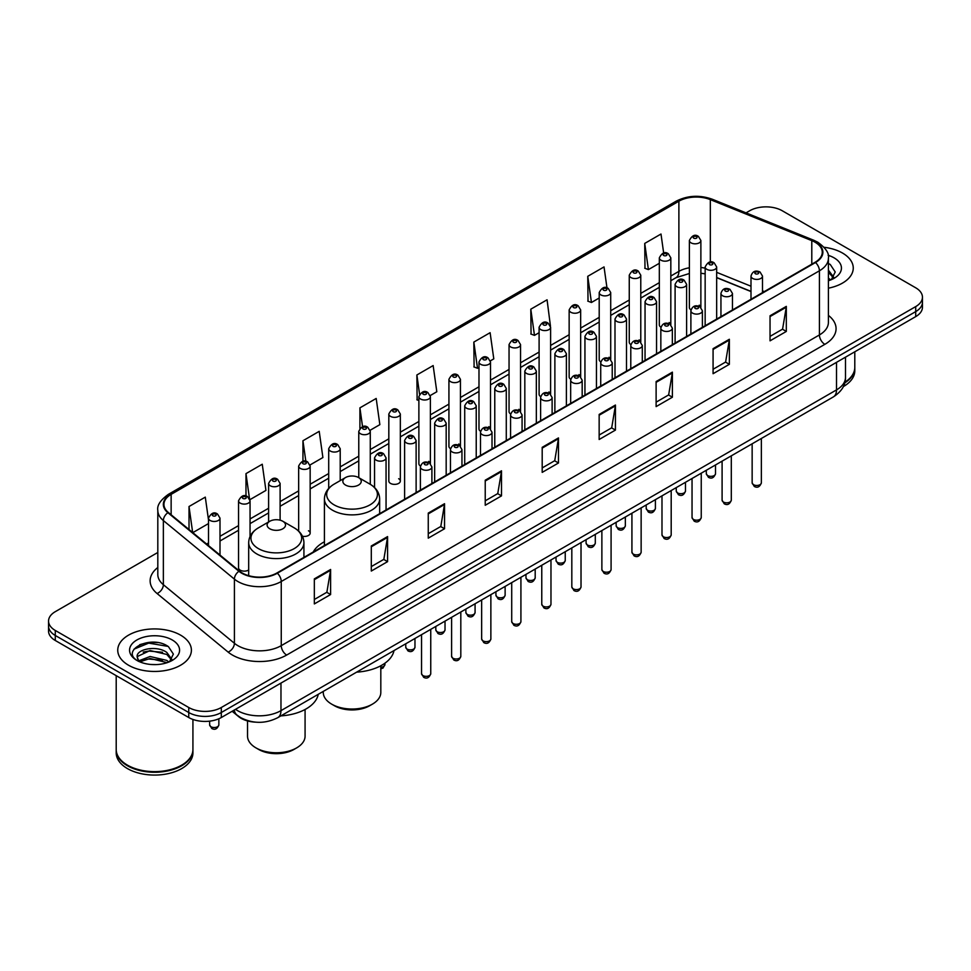 <?xml version="1.0" encoding="UTF-8"?>
<svg xmlns="http://www.w3.org/2000/svg" width="971" height="971" viewBox="0 0 971 971"><rect width="100%" height="100%" fill="white"/><g stroke="black" fill="none" stroke-linecap="round" stroke-linejoin="round"><path stroke-width="1.46" d="M324.423 541.757A40.661 23.474 0 0 0 313.208 552.026M669.14 322.542A5.753 3.326 0 0 1 670.815 324.739L670.827 257.861A5.753 3.326 180 0 1 667.271 260.932A5.753 3.326 180 0 1 660.996 260.204A5.753 3.326 180 0 1 659.321 257.861L659.321 324.884A5.753 3.326 0 0 0 660.935 327.203M640.775 342.095L640.775 275.206A5.753 3.326 180 0 1 637.219 278.276A5.753 3.326 180 0 1 630.944 277.56A5.753 3.326 180 0 1 629.257 275.206L629.257 342.241A5.753 3.326 0 0 0 630.883 344.547M609.023 357.243A5.753 3.326 0 0 1 610.71 359.44L610.71 292.562A5.753 3.326 180 0 1 607.166 295.633A5.753 3.326 180 0 1 600.891 294.917A5.753 3.326 180 0 1 599.204 292.562L599.204 359.586A5.753 3.326 0 0 0 600.831 361.904M578.971 374.6A5.753 3.326 0 0 1 580.658 376.797L580.658 309.919A5.753 3.326 180 0 1 577.102 312.99A5.753 3.326 180 0 1 570.839 312.261A5.753 3.326 180 0 1 569.152 309.919L569.152 376.942A5.753 3.326 0 0 0 570.766 379.248M548.918 391.944A5.753 3.326 0 0 1 550.593 394.141L550.606 327.263A5.753 3.326 180 0 1 547.049 330.334A5.753 3.326 180 0 1 540.786 329.618A5.753 3.326 180 0 1 539.099 327.263L539.099 394.299A5.753 3.326 0 0 0 540.713 396.605M520.553 411.51L520.553 344.62A5.753 3.326 180 0 1 516.997 347.691A5.753 3.326 180 0 1 510.722 346.963A5.753 3.326 180 0 1 509.047 344.62L509.047 411.643A5.753 3.326 0 0 0 510.661 413.962M488.814 426.645A5.753 3.326 0 0 1 490.489 428.854L490.501 361.977A5.753 3.326 180 0 1 486.944 365.035A5.753 3.326 180 0 1 480.669 364.319A5.753 3.326 180 0 1 478.982 361.977L478.982 429A5.753 3.326 0 0 0 480.609 431.306M460.436 446.211L460.436 379.321A5.753 3.326 180 0 1 456.892 382.392A5.753 3.326 180 0 1 450.617 381.676A5.753 3.326 180 0 1 448.93 379.321L448.93 446.357A5.753 3.326 0 0 0 450.556 448.663M428.697 461.359A5.753 3.326 0 0 1 430.384 463.555L430.384 396.678A5.753 3.326 180 0 1 426.827 399.749A5.753 3.326 180 0 1 420.564 399.02A5.753 3.326 180 0 1 418.877 396.678L418.877 463.701A5.753 3.326 0 0 0 420.492 466.019M400.331 481.058L400.331 414.022A5.753 3.326 180 0 1 396.775 417.093A5.753 3.326 180 0 1 390.512 416.377A5.753 3.326 180 0 1 388.825 414.022L388.825 481.058A5.753 3.326 0 0 0 390.512 483.4A5.753 3.326 0 0 0 396.775 484.128A5.753 3.326 0 0 0 400.331 481.058A5.753 3.326 0 0 0 398.644 478.703M250.057 536.502L250.057 500.793A5.753 3.326 180 0 1 246.5 503.852A5.753 3.326 180 0 1 240.238 503.136A5.753 3.326 180 0 1 238.55 500.793L238.55 567.817A5.753 3.326 0 0 0 240.238 570.159A5.753 3.326 0 0 0 248.685 569.965M699.193 305.185A5.753 3.326 0 0 1 700.868 307.382L700.88 240.505A5.753 3.326 180 0 1 697.324 243.575A5.753 3.326 180 0 1 691.061 242.859A5.753 3.326 180 0 1 689.374 240.505L689.374 307.54A5.753 3.326 0 0 0 690.988 309.846M750.996 291.555L716.671 277.67M640.763 342.095A5.753 3.326 0 0 0 639.088 339.886M520.541 411.498A5.753 3.326 0 0 0 518.866 409.301M460.436 446.199A5.753 3.326 0 0 0 458.749 444.002M302.43 536.235A5.753 3.326 0 0 0 310.162 533.115A5.753 3.326 0 0 0 308.475 530.761M255.774 722.169A23.013 13.291 180 0 1 238.526 716.537L232.142 711.27M157.642 642.584A30.684 17.721 0 0 0 139.678 644.72M157.812 552.475L55.286 611.669A23.013 13.291 0 0 0 48.55 621.064L48.55 631.089A23.013 13.291 0 0 0 55.286 640.484L188.75 717.533A23.013 13.291 0 0 0 221.303 717.533L915.714 316.619A23.013 13.291 0 0 0 922.45 307.224L922.45 302.212A23.013 13.291 0 0 1 915.714 311.606A23.013 13.291 0 0 0 922.45 302.212L922.45 297.199A23.013 13.291 0 0 0 915.714 287.804L782.25 210.756A23.013 13.291 0 0 0 749.697 210.756L746.031 212.867M48.55 621.064A23.013 13.291 0 0 0 55.286 630.458L188.75 707.507A23.013 13.291 0 0 0 221.303 707.507L221.303 712.52L915.714 311.606L221.303 712.52A23.013 13.291 0 0 1 188.75 712.52A23.013 13.291 0 0 0 221.303 712.52L221.303 717.533M55.286 630.458L55.286 635.471L188.75 712.52L55.286 635.471A23.013 13.291 0 0 1 48.55 626.077A23.013 13.291 0 0 0 55.286 635.471L55.286 640.484M842.476 253.03A36.825 21.265 0 0 0 824.076 247.277A36.825 21.265 0 0 1 842.476 253.03A36.825 21.265 0 0 1 853.254 268.069A36.825 21.265 0 0 0 842.476 253.03M180.606 635.155A36.825 21.265 0 0 0 140.479 630.543A36.825 21.265 0 0 0 117.746 650.194A36.825 21.265 0 0 0 128.524 665.22A36.825 21.265 0 0 0 168.663 669.832A36.825 21.265 0 0 0 191.396 650.194A36.825 21.265 0 0 0 180.606 635.155A36.825 21.265 0 0 0 140.479 630.543A36.825 21.265 0 0 0 117.746 650.194A36.825 21.265 0 0 0 128.524 665.22A36.825 21.265 0 0 0 168.663 669.832A36.825 21.265 0 0 0 191.396 650.194A36.825 21.265 0 0 0 180.606 635.155M815.07 242.228A24.554 14.177 180 0 1 822.267 252.254A24.554 14.177 180 0 1 815.07 262.279L276.905 572.987A24.554 14.177 180 0 1 239.436 571.094L168.384 512.506A24.554 14.177 180 0 1 163.941 504.374A24.554 14.177 180 0 1 171.139 494.36L678.887 201.203A24.554 14.177 180 0 1 710.323 199.625L811.792 240.638A24.554 14.177 180 0 1 815.07 242.228M815.506 241.973A25.161 14.529 0 0 0 812.144 240.347L710.675 199.334A25.161 14.529 0 0 0 678.45 200.961L170.702 494.105A25.161 14.529 0 0 0 167.886 512.712L238.927 571.288A25.161 14.529 0 0 0 277.342 573.23L815.506 262.522A25.161 14.529 0 0 0 815.506 241.973M314.337 578.874L314.337 603.926L330.613 594.531L330.613 569.479L314.337 578.874M314.337 599.483L326.875 592.249L330.553 570.305A6.142 3.544 -120 0 0 330.613 569.479M326.766 592.31L330.613 594.531M371.298 545.981L371.298 571.045L387.575 561.651L387.575 536.587L371.298 545.981M371.298 566.591L383.836 559.357L387.514 537.424A6.142 3.544 -120 0 0 387.575 536.587M383.727 559.417L387.575 561.651M428.26 513.101L428.26 538.152L444.536 528.758L444.536 503.706L428.26 513.101M428.26 533.71L440.798 526.476L444.475 504.532A6.142 3.544 -120 0 0 444.536 503.706M440.688 526.537L444.536 528.758M485.233 480.208L485.233 505.272L501.509 495.865L501.509 470.814L485.233 480.208M485.233 500.818L497.759 493.584L501.437 471.651A6.142 3.544 -120 0 0 501.509 470.814M497.65 493.644L501.509 495.865M770.039 315.769L770.039 340.833L786.316 331.439L786.316 306.375L770.039 315.769M770.039 336.379L782.577 329.145L786.255 307.212A6.142 3.544 -120 0 0 786.316 306.375M782.468 329.205L786.316 331.439M713.078 348.662L713.078 373.714L729.355 364.319L729.355 339.267L713.078 348.662M713.078 369.271L725.616 362.037L729.294 340.093A6.142 3.544 -120 0 0 729.355 339.267M725.507 362.098L729.355 364.319M656.117 381.542L656.117 406.606L672.393 397.212L672.393 372.148L656.117 381.542M656.117 402.164L668.655 394.918L672.333 372.985A6.142 3.544 -120 0 0 672.393 372.148M668.546 394.991L672.393 397.212M599.156 414.435L599.156 439.487L615.432 430.092L615.432 405.041L599.156 414.435M599.156 435.044L611.694 427.81L615.359 405.866A6.142 3.544 -120 0 0 615.432 405.041M611.584 427.871L615.432 430.092M542.194 447.328L542.194 472.379L558.471 462.985L558.471 437.921L542.194 447.328M542.194 467.937L554.732 460.691L558.398 438.758A6.142 3.544 -120 0 0 558.471 437.921M554.623 460.764L558.471 462.985M828.397 288.181A36.825 21.265 0 0 0 853.254 268.069A36.825 21.265 0 0 1 828.397 288.181M221.303 707.507L915.714 306.593A23.013 13.291 0 0 0 922.45 297.199M310.028 464.963L322.894 457.535L319.216 431.342L302.952 440.749L302.952 461.298M249.911 499.664L265.933 490.416L262.255 464.235L245.979 473.63L245.979 496.047M208.498 519.91L205.294 497.128L189.017 506.522L189.017 529.523M490.355 360.848L493.79 358.869L490.112 332.689L473.836 342.083L474.103 366.989M550.46 326.147L547.074 299.796L530.797 309.191L531.064 334.097M606.984 287.914L604.035 266.916L587.758 276.31L588.025 301.216M663.666 253.055L660.996 234.023L644.732 243.418L644.987 268.324M370.133 430.262L379.855 424.643L376.19 398.462L359.913 407.856L359.913 428.369M430.238 395.549L436.816 391.75L433.151 365.569L416.875 374.976L417.129 399.87M418.877 400.525L416.875 399.773M416.875 374.976L419.581 394.262M473.836 342.083L477.514 368.264L478.982 367.414M477.514 368.264L473.836 366.892M530.797 309.191L534.475 335.371L539.099 332.713M534.475 335.371L530.797 334M587.758 276.31L591.436 302.491L599.204 298M591.436 302.491L587.758 301.119M644.732 243.418L648.397 269.598L659.321 263.299M648.397 269.598L644.732 268.227M359.913 407.856L362.559 426.718M302.952 440.749L305.829 461.286M245.979 473.63L249.486 498.596M192.804 532.642L208.498 523.575M189.017 506.522L192.671 532.533M844.916 382.198A38.367 22.151 0 0 0 854.796 367.366L854.796 351.793M844.721 382.938A38.367 22.151 0 0 0 854.796 367.985A38.367 22.151 0 0 0 854.783 367.669M843.313 386.604A38.367 22.151 0 0 0 854.796 370.801L854.796 367.985M828.397 278.107L830.727 279.927M828.397 280.097L829.064 280.534M828.397 270.144L833.676 277.221M828.397 272.135L833.288 277.742M828.397 280.753A25.015 14.444 0 0 0 834.113 278.289A25.015 14.444 0 0 0 834.113 257.861A25.015 14.444 0 0 0 828.117 255.3M831.31 279.684L835.23 271.989L830.278 264.513M828.397 263.578L829.938 264.282M323.27 691.413L323.27 692.42A28.766 16.616 0 0 0 331.694 704.157L334.412 705.723A24.93 14.395 0 0 0 369.672 705.723L372.391 704.157A28.766 16.616 0 0 0 380.814 692.42L380.814 665.754M334.412 705.723L331.694 704.157A28.766 16.616 0 0 0 372.391 704.157M345.53 485.063A9.212 5.316 0 0 0 358.554 485.063A9.212 5.316 0 0 0 358.554 477.55L369.987 484.141A25.367 14.65 0 0 0 369.987 484.141A25.367 14.65 0 0 1 369.987 504.859A25.367 14.65 0 0 1 334.097 504.859A25.367 14.65 0 0 1 334.097 484.153C327.858 487.855 324.63 492.783 324.423 498.936A27.625 15.949 0 0 0 332.507 510.212A27.625 15.949 0 0 0 362.608 513.671A27.625 15.949 0 0 0 379.661 498.936C379.455 492.783 376.238 487.855 369.987 484.153L358.554 477.55A9.212 5.316 0 0 0 345.53 477.55A9.212 5.316 0 0 0 345.53 485.063M356.624 672.15A42.202 24.36 0 0 0 393.995 650.582M247.532 720.931L247.532 736.139A28.766 16.616 0 0 0 255.968 747.888L258.674 749.454A24.93 14.395 0 0 0 293.946 749.454L296.653 747.888A28.766 16.616 0 0 0 305.076 736.139L305.076 709.485M258.674 749.454L255.968 747.888A28.766 16.616 0 0 0 296.653 747.888M269.804 528.782A9.212 5.316 0 0 0 282.816 528.794A9.212 5.316 0 0 0 282.816 521.269L294.249 527.872A25.367 14.65 0 0 1 294.249 548.591A25.367 14.65 0 0 1 258.371 548.591A25.367 14.65 0 0 1 258.371 527.872C252.12 531.586 248.892 536.514 248.685 542.655A27.625 15.949 0 0 0 256.781 553.931A27.625 15.949 0 0 0 286.882 557.39A27.625 15.949 0 0 0 303.923 542.655C303.729 536.514 300.5 531.586 294.249 527.872L282.816 521.269A9.212 5.316 0 0 0 269.804 521.269A9.212 5.316 0 0 0 269.804 528.782M280.886 715.882A42.202 24.36 0 0 0 318.257 694.301M181.565 765.221A37.978 21.92 0 0 1 181.419 765.294A37.978 21.92 0 0 1 127.711 765.294L127.444 765.148A38.367 22.151 0 0 0 181.698 765.136A38.367 22.151 0 0 0 192.926 749.478L192.926 719.438M116.217 749.794A38.367 22.151 0 0 0 116.204 750.11A38.367 22.151 0 0 0 127.444 765.767A38.367 22.151 0 0 0 169.245 770.573A38.367 22.151 0 0 0 192.926 750.11A38.367 22.151 0 0 0 192.926 749.794M116.204 750.11L116.204 752.926A38.367 22.151 0 0 0 127.444 768.583A38.367 22.151 0 0 0 169.245 773.389A38.367 22.151 0 0 0 192.926 752.926L192.926 750.11M150.384 664.431L156.222 664.601M138.914 660.765L150.08 656.493L166.83 660.414L168.869 662.04M139.933 661.834L150.08 658.484L167.206 662.659M139.084 661.53L137.287 657.331A17.344 10.013 0 0 0 140.091 661.967M171.818 659.345L166.83 652.463C156.428 644.695 135.005 649.49 137.287 657.331L137.227 656.566M137.336 657.573L137.821 656.287L150.08 650.534L166.83 654.454L171.418 659.855M169.452 661.797L173.372 654.102L168.42 646.637C150.869 634.014 119.676 650.643 137.688 660.838L138.574 661.385M172.255 639.974A25.015 14.444 0 0 0 136.887 639.974A25.015 14.444 0 0 0 136.887 660.401A25.015 14.444 0 0 0 172.255 660.401A25.015 14.444 0 0 0 172.255 639.974M116.204 675.658L116.204 749.478A38.367 22.151 0 0 0 127.444 765.136A38.367 22.151 0 0 0 127.444 765.148L127.711 765.294M134.022 649.138L148.721 643.118L168.08 646.407M143.198 652.075L148.721 651.068L162.533 652.257M143.198 660.025L148.721 659.03L162.533 660.207M235.516 709.328A30.684 17.721 0 0 0 237.579 710.638A30.684 17.721 0 0 0 280.971 710.638L836.504 389.905A30.684 17.721 0 0 0 845.486 377.379C845.717 385.002 841.663 391.519 833.324 396.933L277.791 717.666A15.342 8.86 60 0 0 280.971 710.638L280.971 683.074M836.504 362.353L836.504 389.905A15.342 8.86 60 0 1 833.324 396.933M234.266 710.044A15.342 10.268 129.5 0 0 236.948 715.032L232.287 711.197M915.714 316.619L915.714 306.593M188.75 717.533L188.75 707.507M828.397 315.393A38.367 22.151 180 0 1 824.84 344.341L286.676 655.049A7.671 4.43 60 0 1 281.25 645.654L819.415 334.946A30.684 17.721 0 0 0 828.397 322.408L828.397 258.262A30.684 17.721 180 0 1 819.415 270.8A7.671 4.43 -120 0 0 815.506 262.522M286.676 655.049A38.367 22.151 180 0 1 232.421 655.049A38.367 22.151 180 0 1 228.124 652.087L157.071 593.512A38.367 22.151 180 0 1 157.812 567.513M237.846 645.654A30.684 17.721 0 0 0 281.25 645.654L281.25 581.508A30.684 17.721 180 0 1 234.412 579.141L163.359 520.553A30.684 17.721 180 0 1 157.812 510.394L157.812 574.541A30.684 17.721 0 0 0 163.359 584.7L234.412 643.288A30.684 17.721 0 0 0 237.846 645.654M828.397 258.262C829.428 253.467 825.896 248.127 817.825 242.228L813.795 240.262A7.671 3.593 112 0 0 812.144 240.347M813.795 240.262L712.326 199.249C699.618 194.746 687.553 195.402 676.132 201.203A7.671 4.43 60 0 1 678.45 200.961M170.702 494.105A7.671 4.43 -120 0 0 168.384 494.348C160.421 500.077 156.889 505.418 157.812 510.394M167.886 512.712A7.671 5.134 129.5 0 0 163.359 520.553L163.359 584.7A7.671 5.134 -50.5 0 1 157.071 593.512M712.326 199.249A7.671 3.593 112 0 0 710.675 199.334M238.927 571.288A7.671 5.134 129.5 0 0 234.412 579.141L234.412 643.288A7.671 5.134 -50.5 0 1 228.124 652.087M277.342 573.23A7.671 4.43 60 0 1 281.25 581.508L819.415 270.8L819.415 334.946A7.671 4.43 60 0 0 824.84 344.341M171.139 494.36L171.139 514.776M811.792 240.638L811.792 264.173M710.323 199.625L710.323 262.049M764.286 291.591L762.502 290.875M750.996 286.227L716.671 272.341M705.152 268.19A24.554 14.177 0 0 0 700.88 267.474M689.374 267.79A24.554 14.177 0 0 0 678.887 271.37L670.827 276.019M678.887 201.203L678.887 271.37A13.812 7.974 60 0 1 676.022 277.694L670.827 280.692M659.321 282.67L640.775 293.376M629.257 300.015L610.71 310.732M599.204 317.371L580.658 328.077M569.152 334.728L550.606 345.433M539.099 352.072L520.553 362.79M509.047 369.429L490.501 380.134M478.982 386.786L460.436 397.491M448.93 404.13L430.384 414.835M418.877 421.487L400.331 432.192M388.825 438.831L370.279 449.549M358.772 456.188L340.214 466.893M328.708 473.545L310.162 484.25M298.655 490.889L280.109 501.594M268.603 508.246L250.057 518.951M238.55 525.602L220.004 536.308M208.498 542.947L206.617 544.027M542.194 448.117L558.398 438.758M599.156 415.224L615.359 405.866M656.117 382.343L672.333 372.985M713.078 349.451L729.294 340.093M770.039 316.57L786.255 307.212M485.233 481.009L501.437 471.651M428.26 513.89L444.475 504.532M371.298 546.782L387.514 537.424M314.337 579.663L330.553 570.305M761.361 482.818C759.844 486.957 757.489 488.158 754.297 486.447L752.149 482.818A4.6 2.658 0 0 0 753.496 484.687A4.6 2.658 0 0 0 758.521 485.269A4.6 2.658 0 0 0 761.361 482.818L761.361 438.491M752.683 278.434A5.753 3.326 180 0 1 750.996 276.092C752.464 271.37 755.474 269.999 760.026 271.977L762.502 276.092A5.753 3.326 180 0 1 758.958 279.163A5.753 3.326 180 0 1 752.683 278.434M758.108 272.171A1.918 1.105 0 0 0 755.402 272.171A1.918 1.105 0 0 0 755.402 273.737A1.918 1.105 0 0 0 758.108 273.737A1.918 1.105 0 0 0 758.108 272.171M731.297 500.162C729.791 504.301 727.437 505.515 724.232 503.803L722.096 500.162A4.6 2.658 0 0 0 723.444 502.043A4.6 2.658 0 0 0 728.456 502.614A4.6 2.658 0 0 0 731.297 500.162L731.297 455.836M722.63 295.791A5.753 3.326 180 0 1 720.943 293.436C722.412 288.715 725.422 287.355 729.974 289.334L732.45 293.436A5.753 3.326 180 0 1 728.905 296.507A5.753 3.326 180 0 1 722.63 295.791M728.056 289.528A1.918 1.105 0 0 0 725.337 289.528A1.918 1.105 0 0 0 725.337 291.094A1.918 1.105 0 0 0 728.056 291.094A1.918 1.105 0 0 0 728.056 289.528M701.244 517.519C699.727 521.658 697.372 522.871 694.18 521.148L692.044 517.519A4.6 2.658 0 0 0 693.391 519.4A4.6 2.658 0 0 0 698.404 519.971A4.6 2.658 0 0 0 701.244 517.519L701.244 473.193M692.578 313.135A5.753 3.326 180 0 1 690.891 310.793C692.359 306.071 695.37 304.7 699.921 306.69L702.397 310.793A5.753 3.326 180 0 1 698.841 313.864A5.753 3.326 180 0 1 692.578 313.135M698.003 306.872A1.918 1.105 0 0 0 695.285 306.872A1.918 1.105 0 0 0 695.285 308.438A1.918 1.105 0 0 0 698.003 308.438A1.918 1.105 0 0 0 698.003 306.872M671.192 534.863C669.674 539.002 667.32 540.216 664.128 538.504L661.991 534.863A4.6 2.658 0 0 0 663.339 536.745A4.6 2.658 0 0 0 668.351 537.327A4.6 2.658 0 0 0 671.192 534.863L671.192 490.537M662.525 330.492A5.753 3.326 180 0 1 660.838 328.149C662.307 323.428 665.317 322.056 669.869 324.035L672.345 328.149A5.753 3.326 180 0 1 668.788 331.208A5.753 3.326 180 0 1 662.525 330.492M667.951 324.229A1.918 1.105 0 0 0 665.232 324.229A1.918 1.105 0 0 0 665.232 325.795A1.918 1.105 0 0 0 667.951 325.795A1.918 1.105 0 0 0 667.951 324.229M641.139 552.22C639.622 556.359 637.267 557.572 634.075 555.861L631.927 552.22A4.6 2.658 0 0 0 633.274 554.101A4.6 2.658 0 0 0 638.299 554.672A4.6 2.658 0 0 0 641.139 552.22L641.139 507.894M632.461 347.849A5.753 3.326 180 0 1 630.786 345.494C632.255 340.772 635.265 339.401 639.804 341.391L642.292 345.494A5.753 3.326 180 0 1 638.736 348.565A5.753 3.326 180 0 1 632.461 347.849M637.886 341.586A1.918 1.105 0 0 0 635.18 341.586A1.918 1.105 0 0 0 635.18 343.151A1.918 1.105 0 0 0 637.886 343.151A1.918 1.105 0 0 0 637.886 341.586M611.087 569.576C609.57 573.715 607.215 574.929 604.023 573.206L601.874 569.576A4.6 2.658 0 0 0 603.222 571.446A4.6 2.658 0 0 0 608.247 572.028A4.6 2.658 0 0 0 611.087 569.576L611.087 525.25M602.408 365.193A5.753 3.326 180 0 1 600.721 362.851C602.19 358.129 605.2 356.758 609.752 358.748L612.228 362.851A5.753 3.326 180 0 1 608.683 365.921A5.753 3.326 180 0 1 602.408 365.193M607.834 358.93A1.918 1.105 0 0 0 605.127 358.93A1.918 1.105 0 0 0 605.127 360.496A1.918 1.105 0 0 0 607.834 360.496A1.918 1.105 0 0 0 607.834 358.93M581.022 586.921C579.517 591.06 577.162 592.274 573.958 590.562L571.822 586.921A4.6 2.658 0 0 0 573.169 588.802A4.6 2.658 0 0 0 578.182 589.385A4.6 2.658 0 0 0 581.022 586.921L581.022 542.595M572.356 382.55A5.753 3.326 180 0 1 570.669 380.195C572.137 375.474 575.148 374.114 579.699 376.093L582.175 380.195A5.753 3.326 180 0 1 578.631 383.266A5.753 3.326 180 0 1 572.356 382.55M577.781 376.287A1.918 1.105 0 0 0 575.063 376.287A1.918 1.105 0 0 0 575.063 377.853A1.918 1.105 0 0 0 577.781 377.853A1.918 1.105 0 0 0 577.781 376.287M550.97 604.278C549.452 608.416 547.098 609.63 543.906 607.907L541.769 604.278A4.6 2.658 0 0 0 543.117 606.159A4.6 2.658 0 0 0 548.13 606.729A4.6 2.658 0 0 0 550.97 604.278L550.97 559.951M542.304 399.906A5.753 3.326 180 0 1 540.616 397.552C542.085 392.83 545.095 391.459 549.647 393.449L552.123 397.552A5.753 3.326 180 0 1 548.566 400.622A5.753 3.326 180 0 1 542.304 399.906M547.729 393.631A1.918 1.105 0 0 0 545.01 393.631A1.918 1.105 0 0 0 545.01 395.197A1.918 1.105 0 0 0 547.729 395.197A1.918 1.105 0 0 0 547.729 393.631M520.917 621.622C519.4 625.773 517.045 626.975 513.853 625.263L511.717 621.622A4.6 2.658 0 0 0 513.064 623.503A4.6 2.658 0 0 0 518.077 624.086A4.6 2.658 0 0 0 520.917 621.622L520.917 577.296M512.251 417.251A5.753 3.326 180 0 1 510.564 414.908C512.033 410.187 515.043 408.815 519.594 410.794L522.07 414.908A5.753 3.326 180 0 1 518.514 417.979A5.753 3.326 180 0 1 512.251 417.251M517.677 410.988A1.918 1.105 0 0 0 514.958 410.988A1.918 1.105 0 0 0 514.958 412.554A1.918 1.105 0 0 0 517.677 412.554A1.918 1.105 0 0 0 517.677 410.988M490.865 638.979C489.348 643.118 486.993 644.331 483.801 642.62L481.652 638.979A4.6 2.658 0 0 0 483 640.86A4.6 2.658 0 0 0 488.025 641.43A4.6 2.658 0 0 0 490.865 638.979L490.865 594.653M482.186 434.607A5.753 3.326 180 0 1 480.499 432.253C481.98 427.531 484.99 426.172 489.53 428.15L492.018 432.253A5.753 3.326 180 0 1 488.462 435.324A5.753 3.326 180 0 1 482.186 434.607M487.612 428.345A1.918 1.105 0 0 0 484.905 428.345A1.918 1.105 0 0 0 484.905 429.91A1.918 1.105 0 0 0 487.612 429.91A1.918 1.105 0 0 0 487.612 428.345M460.812 656.335C459.295 660.474 456.94 661.688 453.748 659.964L451.6 656.335A4.6 2.658 0 0 0 452.947 658.217A4.6 2.658 0 0 0 457.972 658.787A4.6 2.658 0 0 0 460.812 656.335L460.812 612.009M452.134 451.952A5.753 3.326 180 0 1 450.447 449.609C451.916 444.888 454.926 443.516 459.477 445.507L461.953 449.609A5.753 3.326 180 0 1 458.409 452.68A5.753 3.326 180 0 1 452.134 451.952M457.559 445.689A1.918 1.105 0 0 0 454.853 445.689A1.918 1.105 0 0 0 454.853 447.255A1.918 1.105 0 0 0 457.559 447.255A1.918 1.105 0 0 0 457.559 445.689M430.748 673.68C429.243 677.819 426.888 679.032 423.684 677.321L421.548 673.68A4.6 2.658 0 0 0 422.895 675.561A4.6 2.658 0 0 0 427.908 676.144A4.6 2.658 0 0 0 430.748 673.68L430.748 629.354M422.082 469.309A5.753 3.326 180 0 1 420.394 466.966C421.863 462.245 424.873 460.873 429.425 462.851L431.901 466.966A5.753 3.326 180 0 1 428.357 470.025A5.753 3.326 180 0 1 422.082 469.309M427.507 463.046A1.918 1.105 0 0 0 424.788 463.046A1.918 1.105 0 0 0 424.788 464.611A1.918 1.105 0 0 0 427.507 464.611A1.918 1.105 0 0 0 427.507 463.046M707.653 475.572A4.6 2.658 0 0 0 712.678 476.154A4.6 2.658 0 0 0 715.518 473.702C714.001 477.841 711.646 479.055 708.454 477.331L706.305 473.702A4.6 2.658 0 0 0 707.653 475.572M716.671 319.095L716.671 266.976A5.753 3.326 180 0 1 713.115 270.047A5.753 3.326 180 0 1 706.839 269.319A5.753 3.326 180 0 1 705.152 266.976L705.152 325.734M709.558 264.622A1.918 1.105 0 0 0 712.265 264.622A1.918 1.105 0 0 0 712.265 263.056A1.918 1.105 0 0 0 709.558 263.056A1.918 1.105 0 0 0 709.558 264.622M677.6 492.928A4.6 2.658 0 0 0 682.613 493.499A4.6 2.658 0 0 0 685.465 491.047C683.948 495.186 681.593 496.399 678.401 494.688L676.253 491.047A4.6 2.658 0 0 0 677.6 492.928M686.606 336.439L686.606 284.321A5.753 3.326 180 0 1 683.062 287.392A5.753 3.326 180 0 1 676.787 286.676A5.753 3.326 180 0 1 675.1 284.321L675.1 343.091M679.506 281.978A1.918 1.105 0 0 0 682.212 281.978A1.918 1.105 0 0 0 682.212 280.413A1.918 1.105 0 0 0 679.506 280.413A1.918 1.105 0 0 0 679.506 281.978M647.548 510.285A4.6 2.658 0 0 0 652.561 510.855A4.6 2.658 0 0 0 655.401 508.403C653.884 512.542 651.541 513.756 648.337 512.033L646.201 508.403A4.6 2.658 0 0 0 647.548 510.285M656.554 353.796L656.554 301.678A5.753 3.326 180 0 1 653.01 304.748A5.753 3.326 180 0 1 646.735 304.032A5.753 3.326 180 0 1 645.047 301.678L645.047 360.435M649.441 299.323A1.918 1.105 0 0 0 652.16 299.323A1.918 1.105 0 0 0 652.16 297.757A1.918 1.105 0 0 0 649.441 297.757A1.918 1.105 0 0 0 649.441 299.323M617.495 527.629A4.6 2.658 0 0 0 622.508 528.212A4.6 2.658 0 0 0 625.348 525.748C623.831 529.899 621.476 531.101 618.284 529.389L616.148 525.748A4.6 2.658 0 0 0 617.495 527.629M626.501 371.14L626.501 319.034A5.753 3.326 180 0 1 622.945 322.093A5.753 3.326 180 0 1 616.682 321.377A5.753 3.326 180 0 1 614.995 319.034L614.995 377.792M619.389 316.68A1.918 1.105 0 0 0 622.108 316.68A1.918 1.105 0 0 0 622.108 315.114A1.918 1.105 0 0 0 619.389 315.114A1.918 1.105 0 0 0 619.389 316.68M587.443 544.986A4.6 2.658 0 0 0 592.456 545.556A4.6 2.658 0 0 0 595.296 543.105C593.779 547.243 591.424 548.457 588.232 546.746L586.083 543.105A4.6 2.658 0 0 0 587.443 544.986M596.449 388.497L596.449 336.379A5.753 3.326 180 0 1 592.893 339.449A5.753 3.326 180 0 1 586.618 338.733A5.753 3.326 180 0 1 584.943 336.379L584.943 395.136M589.336 334.036A1.918 1.105 0 0 0 592.043 334.036A1.918 1.105 0 0 0 592.043 332.47A1.918 1.105 0 0 0 589.336 332.47A1.918 1.105 0 0 0 589.336 334.036M557.378 562.343A4.6 2.658 0 0 0 562.403 562.913A4.6 2.658 0 0 0 565.243 560.461C563.726 564.6 561.372 565.814 558.179 564.09L556.031 560.461A4.6 2.658 0 0 0 557.378 562.343M566.396 405.854L566.396 353.735A5.753 3.326 180 0 1 562.84 356.806A5.753 3.326 180 0 1 556.565 356.078A5.753 3.326 180 0 1 554.878 353.735L554.878 412.493M559.284 351.381A1.918 1.105 0 0 0 561.991 351.381A1.918 1.105 0 0 0 561.991 349.815A1.918 1.105 0 0 0 559.284 349.815A1.918 1.105 0 0 0 559.284 351.381M527.326 579.687A4.6 2.658 0 0 0 532.339 580.27A4.6 2.658 0 0 0 535.191 577.806C533.674 581.945 531.319 583.158 528.127 581.447L525.979 577.806A4.6 2.658 0 0 0 527.326 579.687M536.332 423.198L536.332 371.08A5.753 3.326 180 0 1 532.788 374.151A5.753 3.326 180 0 1 526.513 373.434A5.753 3.326 180 0 1 524.826 371.08L524.826 429.85M529.231 368.737A1.918 1.105 0 0 0 531.938 368.737A1.918 1.105 0 0 0 531.938 367.172A1.918 1.105 0 0 0 529.231 367.172A1.918 1.105 0 0 0 529.231 368.737M497.273 597.044A4.6 2.658 0 0 0 502.286 597.614A4.6 2.658 0 0 0 505.126 595.162C503.609 599.301 501.254 600.515 498.062 598.791L495.926 595.162A4.6 2.658 0 0 0 497.273 597.044M506.279 440.555L506.279 388.436A5.753 3.326 180 0 1 502.735 391.507A5.753 3.326 180 0 1 496.46 390.791A5.753 3.326 180 0 1 494.773 388.436L494.773 447.194M499.167 386.094A1.918 1.105 0 0 0 501.886 386.094A1.918 1.105 0 0 0 501.886 384.528A1.918 1.105 0 0 0 499.167 384.528A1.918 1.105 0 0 0 499.167 386.094M467.221 614.388A4.6 2.658 0 0 0 472.234 614.971A4.6 2.658 0 0 0 475.074 612.519C473.557 616.658 471.202 617.872 468.01 616.148L465.874 612.519A4.6 2.658 0 0 0 467.221 614.388M476.227 457.911L476.227 405.793A5.753 3.326 180 0 1 472.671 408.864A5.753 3.326 180 0 1 466.408 408.136A5.753 3.326 180 0 1 464.721 405.793L464.721 464.551M469.114 403.438A1.918 1.105 0 0 0 471.833 403.438A1.918 1.105 0 0 0 471.833 401.873A1.918 1.105 0 0 0 469.114 401.873A1.918 1.105 0 0 0 469.114 403.438M437.168 631.745A4.6 2.658 0 0 0 442.181 632.315A4.6 2.658 0 0 0 445.021 629.863C443.504 634.002 441.15 635.216 437.957 633.505L435.809 629.863A4.6 2.658 0 0 0 437.168 631.745M446.175 475.256L446.175 423.138A5.753 3.326 180 0 1 442.618 426.208A5.753 3.326 180 0 1 436.343 425.492A5.753 3.326 180 0 1 434.668 423.138L434.668 481.907M439.062 420.795A1.918 1.105 0 0 0 441.769 420.795A1.918 1.105 0 0 0 441.769 419.229A1.918 1.105 0 0 0 439.062 419.229A1.918 1.105 0 0 0 439.062 420.795M407.104 649.101A4.6 2.658 0 0 0 412.129 649.672A4.6 2.658 0 0 0 414.969 647.22C413.452 651.359 411.097 652.573 407.905 650.849L405.757 647.22A4.6 2.658 0 0 0 407.104 649.101M416.122 492.613L416.122 440.494A5.753 3.326 180 0 1 412.566 443.565A5.753 3.326 180 0 1 406.291 442.837A5.753 3.326 180 0 1 404.604 440.494L404.604 499.252M409.009 438.139A1.918 1.105 0 0 0 411.716 438.139A1.918 1.105 0 0 0 411.716 436.574A1.918 1.105 0 0 0 409.009 436.574A1.918 1.105 0 0 0 409.009 438.139M380.814 667.211A4.6 2.658 0 0 0 384.917 664.565L383.035 668.036L380.814 668.825M386.057 509.957L386.057 457.851A5.753 3.326 180 0 1 382.513 460.909A5.753 3.326 180 0 1 376.238 460.193A5.753 3.326 180 0 1 374.551 457.851L374.551 487.563M378.957 455.496A1.918 1.105 0 0 0 381.664 455.496A1.918 1.105 0 0 0 381.664 453.93A1.918 1.105 0 0 0 378.957 453.93A1.918 1.105 0 0 0 378.957 455.496M693.767 238.162A1.918 1.105 0 0 0 696.486 238.162A1.918 1.105 0 0 0 696.486 236.596A1.918 1.105 0 0 0 693.767 236.596A1.918 1.105 0 0 0 693.767 238.162M663.715 255.507A1.918 1.105 0 0 0 666.422 255.507A1.918 1.105 0 0 0 666.422 253.941A1.918 1.105 0 0 0 663.715 253.941A1.918 1.105 0 0 0 663.715 255.507M633.662 272.863A1.918 1.105 0 0 0 636.369 272.863A1.918 1.105 0 0 0 636.369 271.297A1.918 1.105 0 0 0 633.662 271.297A1.918 1.105 0 0 0 633.662 272.863M603.598 290.208A1.918 1.105 0 0 0 606.317 290.208A1.918 1.105 0 0 0 606.317 288.642A1.918 1.105 0 0 0 603.598 288.642A1.918 1.105 0 0 0 603.598 290.208M573.545 307.564A1.918 1.105 0 0 0 576.264 307.564A1.918 1.105 0 0 0 576.264 305.999A1.918 1.105 0 0 0 573.545 305.999A1.918 1.105 0 0 0 573.545 307.564M543.493 324.921A1.918 1.105 0 0 0 546.212 324.921A1.918 1.105 0 0 0 546.212 323.355A1.918 1.105 0 0 0 543.493 323.355A1.918 1.105 0 0 0 543.493 324.921M513.441 342.265A1.918 1.105 0 0 0 516.147 342.265A1.918 1.105 0 0 0 516.147 340.7A1.918 1.105 0 0 0 513.441 340.7A1.918 1.105 0 0 0 513.441 342.265M483.388 359.622A1.918 1.105 0 0 0 486.095 359.622A1.918 1.105 0 0 0 486.095 358.056A1.918 1.105 0 0 0 483.388 358.056A1.918 1.105 0 0 0 483.388 359.622M453.323 376.979A1.918 1.105 0 0 0 456.042 376.979A1.918 1.105 0 0 0 456.042 375.413A1.918 1.105 0 0 0 453.323 375.413A1.918 1.105 0 0 0 453.323 376.979M423.271 394.323A1.918 1.105 0 0 0 425.99 394.323A1.918 1.105 0 0 0 425.99 392.757A1.918 1.105 0 0 0 423.271 392.757A1.918 1.105 0 0 0 423.271 394.323M393.219 411.68A1.918 1.105 0 0 0 395.937 411.68A1.918 1.105 0 0 0 395.937 410.114A1.918 1.105 0 0 0 393.219 410.114A1.918 1.105 0 0 0 393.219 411.68M370.279 484.323L370.279 431.379A5.753 3.326 180 0 1 366.722 434.45A5.753 3.326 180 0 1 360.447 433.734A5.753 3.326 180 0 1 358.772 431.379L358.772 477.671M363.166 429.024A1.918 1.105 0 0 0 365.873 429.024A1.918 1.105 0 0 0 365.873 427.458A1.918 1.105 0 0 0 363.166 427.458A1.918 1.105 0 0 0 363.166 429.024M340.214 480.609L340.214 448.736A5.753 3.326 180 0 1 336.67 451.806A5.753 3.326 180 0 1 330.395 451.078A5.753 3.326 180 0 1 328.708 448.736L328.708 488.413M333.114 446.381A1.918 1.105 0 0 0 335.82 446.381A1.918 1.105 0 0 0 335.82 444.815A1.918 1.105 0 0 0 333.114 444.815A1.918 1.105 0 0 0 333.114 446.381M310.162 533.115L310.162 466.08A5.753 3.326 180 0 1 306.618 469.151A5.753 3.326 180 0 1 300.342 468.435A5.753 3.326 180 0 1 298.655 466.08L298.655 531.137M303.049 463.737A1.918 1.105 0 0 0 305.768 463.737A1.918 1.105 0 0 0 305.768 462.172A1.918 1.105 0 0 0 303.049 462.172A1.918 1.105 0 0 0 303.049 463.737M280.109 520.189L280.109 483.437A5.753 3.326 180 0 1 276.553 486.507A5.753 3.326 180 0 1 270.29 485.779A5.753 3.326 180 0 1 268.603 483.437L268.603 521.961M272.997 481.082A1.918 1.105 0 0 0 275.715 481.082A1.918 1.105 0 0 0 275.715 479.516A1.918 1.105 0 0 0 272.997 479.516A1.918 1.105 0 0 0 272.997 481.082M242.944 498.439A1.918 1.105 0 0 0 245.663 498.439A1.918 1.105 0 0 0 245.663 496.873A1.918 1.105 0 0 0 242.944 496.873A1.918 1.105 0 0 0 242.944 498.439M210.986 726.745A4.6 2.658 0 0 0 216.011 727.315A4.6 2.658 0 0 0 218.851 724.864C217.334 729.003 214.979 730.216 211.787 728.505L209.639 724.864A4.6 2.658 0 0 0 210.986 726.745M220.004 555.06L220.004 518.138A5.753 3.326 180 0 1 216.448 521.209A5.753 3.326 180 0 1 210.173 520.492A5.753 3.326 180 0 1 208.498 518.138L208.498 545.581M212.892 515.795A1.918 1.105 0 0 0 215.598 515.795A1.918 1.105 0 0 0 215.598 514.229A1.918 1.105 0 0 0 212.892 514.229A1.918 1.105 0 0 0 212.892 515.795M277.791 717.666C265.447 723.868 253.103 723.868 240.747 717.666L236.948 715.032M845.486 377.379L845.486 357.158M676.132 201.203L168.384 494.348M705.152 273.834L700.88 273.264M689.374 273.506L676.022 277.694M659.321 287.343L640.775 298.048M629.257 304.688L610.71 315.393M599.204 322.044L580.658 332.75M569.152 339.389L550.606 350.106M539.099 356.745L520.553 367.451M509.047 374.102L490.501 384.807M478.982 391.447L460.436 402.164M448.93 408.803L430.384 419.508M418.877 426.16L400.331 436.865M388.825 443.504L370.279 454.21M358.772 460.861L340.214 471.566M328.708 478.205L310.162 488.923M298.655 495.562L280.109 506.267M268.603 512.919L250.057 523.624M238.55 530.263L220.004 540.981M750.996 291.385L716.671 277.512M379.661 513.659L379.661 498.936M324.423 545.544L324.423 498.936M345.53 477.55L334.097 484.153M303.923 557.378L303.923 542.655M248.685 575.669L248.685 542.655M269.804 521.269L258.371 527.872M752.149 482.818L752.149 443.796M750.996 299.262L750.996 276.092M762.502 292.623L762.502 276.092M722.096 500.162L722.096 461.152M720.943 316.619L720.943 293.436M732.45 309.98L732.45 293.436M692.044 517.519L692.044 478.509M690.891 333.975L690.891 310.793M702.397 327.324L702.397 310.793M661.991 534.863L661.991 495.853M660.838 351.32L660.838 328.149M672.345 344.681L672.345 328.149M631.927 552.22L631.927 513.21M630.786 368.677L630.786 345.494M642.292 362.025L642.292 345.494M601.874 569.576L601.874 530.567M600.721 386.033L600.721 362.851M612.228 379.382L612.228 362.851M571.822 586.921L571.822 547.911M570.669 403.378L570.669 380.195M582.175 396.738L582.175 380.195M541.769 604.278L541.769 565.268M540.616 420.734L540.616 397.552M552.123 414.083L552.123 397.552M511.717 621.622L511.717 582.612M510.564 438.079L510.564 414.908M522.07 431.44L522.07 414.908M481.652 638.979L481.652 599.969M480.499 455.435L480.499 432.253M492.018 448.796L492.018 432.253M451.6 656.335L451.6 617.325M450.447 472.792L450.447 449.609M461.953 466.141L461.953 449.609M421.548 673.68L421.548 634.67M420.394 490.137L420.394 466.966M431.901 483.497L431.901 466.966M715.518 473.702L715.518 464.951M716.671 266.976L714.183 262.862C710.845 260.459 707.835 261.83 705.152 266.976M706.305 473.702L706.305 470.267M685.465 491.047L685.465 482.308M686.606 284.321L684.13 280.218C680.792 277.815 677.782 279.175 675.1 284.321M676.253 491.047L676.253 487.624M655.401 508.403L655.401 499.652M656.554 301.678L654.078 297.575C650.74 295.16 647.73 296.531 645.047 301.678M646.201 508.403L646.201 504.969M625.348 525.748L625.348 517.009M626.501 319.034L624.025 314.92C620.687 312.516 617.677 313.888 614.995 319.034M616.148 525.748L616.148 522.325M595.296 543.105L595.296 534.366M596.449 336.379L593.961 332.276C590.623 329.861 587.625 331.232 584.943 336.379M586.083 543.105L586.083 539.67M565.243 560.461L565.243 551.71M566.396 353.735L563.908 349.633C560.57 347.217 557.56 348.589 554.878 353.735M556.031 560.461L556.031 557.026M535.191 577.806L535.191 569.067M536.332 371.08L533.856 366.977C530.518 364.574 527.508 365.933 524.826 371.08M525.979 577.806L525.979 574.383M505.126 595.162L505.126 586.411M506.279 388.436L503.803 384.334C500.466 381.919 497.455 383.29 494.773 388.436M495.926 595.162L495.926 591.727M475.074 612.519L475.074 603.768M476.227 405.793L473.751 401.678C470.413 399.275 467.403 400.647 464.721 405.793M465.874 612.519L465.874 609.084M445.021 629.863L445.021 621.124M446.175 423.138L443.686 419.035C440.349 416.632 437.351 417.991 434.668 423.138M435.809 629.863L435.809 626.441M414.969 647.22L414.969 638.469M416.122 440.494L413.634 436.392C410.296 433.976 407.286 435.348 404.604 440.494M405.757 647.22L405.757 643.785M384.917 664.565L384.917 663.217M386.057 457.851L383.581 453.736C380.244 451.333 377.234 452.704 374.551 457.851M700.88 240.505L698.404 236.402C695.066 233.987 692.056 235.358 689.374 240.505M670.827 257.861L668.339 253.759C665.001 251.343 661.991 252.715 659.321 257.861M640.775 275.206L638.287 271.103C634.949 268.7 631.939 270.059 629.257 275.206M610.71 292.562L608.234 288.46C604.897 286.044 601.886 287.416 599.204 292.562M580.658 309.919L578.182 305.804C574.844 303.401 571.834 304.773 569.152 309.919M550.606 327.263L548.13 323.161C544.792 320.746 541.782 322.117 539.099 327.263M520.553 344.62L518.065 340.518C514.727 338.102 511.717 339.474 509.047 344.62M490.501 361.977L488.012 357.862C484.675 355.459 481.665 356.818 478.982 361.977M460.436 379.321L457.96 375.219C454.622 372.803 451.612 374.175 448.93 379.321M430.384 396.678L427.908 392.575C424.57 390.16 421.56 391.531 418.877 396.678M400.331 414.022L397.855 409.92C394.517 407.517 391.507 408.876 388.825 414.022M370.279 431.379L367.791 427.276C364.453 424.861 361.443 426.233 358.772 431.379M340.214 448.736L337.738 444.621C334.4 442.218 331.39 443.589 328.708 448.736M310.162 466.08L307.686 461.978C304.348 459.562 301.338 460.934 298.655 466.08M280.109 483.437L277.633 479.334C274.295 476.919 271.285 478.29 268.603 483.437M250.057 500.793L247.581 496.679C244.243 494.275 241.233 495.635 238.55 500.793M218.851 724.864L218.851 718.758M220.004 518.138L217.516 514.035C214.178 511.62 211.168 512.991 208.498 518.138M209.639 724.864L209.639 721.15"/></g></svg>
